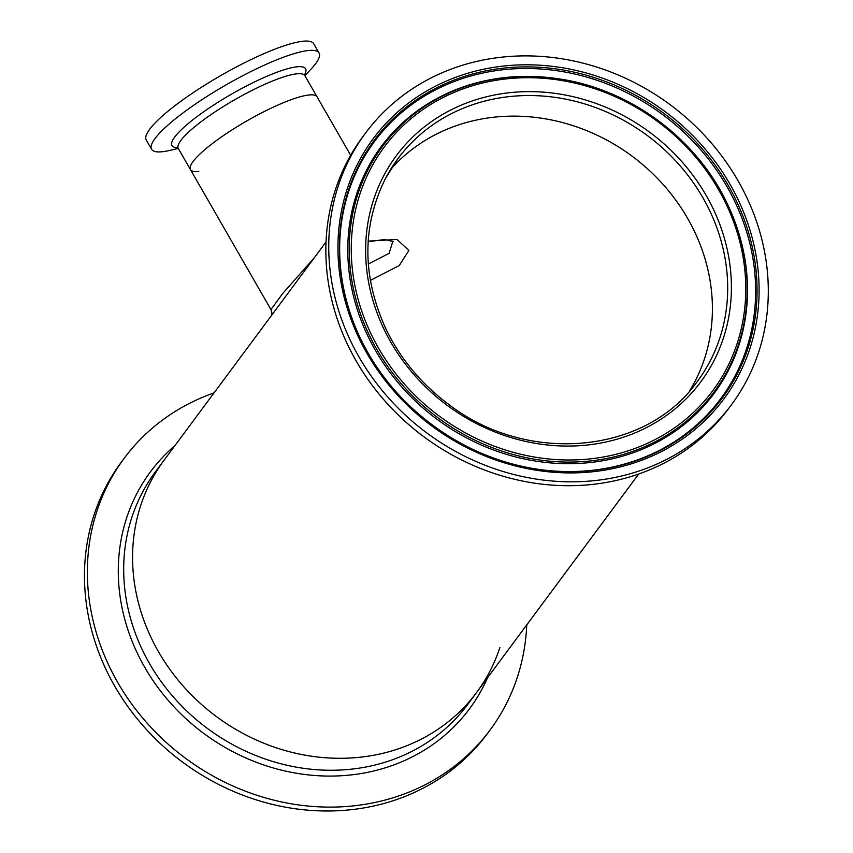 <?xml version="1.0" encoding="UTF-8"?>
<svg xmlns="http://www.w3.org/2000/svg" width="853" height="853" viewBox="0 0 853 853"><rect width="100%" height="100%" fill="white"/><g stroke="black" fill="none" stroke-linecap="round" stroke-linejoin="round"><path stroke-width="1.28" d="M368.315 264.025L389.075 253.362L392.828 241.346M368.165 241.122L396.997 239.437L408.864 250.43L399.215 265.571L370.341 280.424M687.561 218.251A186.604 167.284 -143.4 0 1 689.491 391.09A186.604 167.284 36.6 0 0 694.694 381.963A186.604 167.284 36.6 0 0 627.371 152.772A186.604 167.284 36.6 0 0 390.674 169.352A186.604 167.284 -143.4 0 1 687.561 218.251M198.824 171.474A73.006 14.128 -29.9 0 1 190.475 169.64L270.934 309.564L282.833 293.347L314.362 257.713M190.475 169.64L178.309 148.475A73.006 14.128 -29.9 0 1 260.879 86.11A73.006 14.128 -29.9 0 1 304.894 75.693L317.06 96.847A73.006 14.128 -29.9 0 0 273.045 107.265A73.006 14.128 -29.9 0 0 190.475 169.64A73.006 14.128 -29.9 0 1 273.045 107.265A73.006 14.128 -29.9 0 1 317.06 96.847L350.658 155.289M326.027 241.985L164 460.343A194.687 174.534 36.6 0 0 158.498 651.756A194.687 174.534 36.6 0 0 476.699 692.359A194.687 174.534 -143.4 0 1 304.404 755.044A194.687 174.534 -143.4 0 1 148.657 632.297A194.687 174.534 -143.4 0 1 164 460.343L155.118 472.306A194.687 174.534 -143.4 0 0 139.775 644.26A194.687 174.534 -143.4 0 0 295.522 767.007A194.687 174.534 -143.4 0 0 467.817 704.333L476.699 692.359A194.687 174.534 -143.4 0 0 499.869 647.566M178.288 148.433L169.992 150.373A96.581 18.691 -29.9 0 1 151.589 149.275A96.581 18.691 -29.9 0 1 260.805 66.769A96.581 18.691 -29.9 0 1 319.033 52.993A96.581 18.691 -29.9 0 1 310.716 69.456L304.862 75.65M151.589 149.275L146.247 139.988A96.581 18.691 -29.9 0 1 255.463 57.482A96.581 18.691 -29.9 0 1 313.691 43.706L319.033 52.993M526.749 624.897A227.879 204.283 -143.4 0 1 490.144 729.933A227.879 204.283 -143.4 0 1 288.485 803.302A227.879 204.283 -143.4 0 1 106.188 659.625A227.879 204.283 -143.4 0 1 124.143 458.36A227.879 204.283 -143.4 0 1 214.06 392.881M490.144 729.933L487.255 733.825A227.879 204.283 -143.4 0 1 285.595 807.183A227.879 204.283 -143.4 0 1 103.298 663.517A227.879 204.283 -143.4 0 1 121.265 462.241L124.143 458.36M365.521 133.068L362.632 136.949A227.879 204.283 36.6 0 0 347.48 161.089A227.879 204.283 36.6 0 0 436.96 445.863A227.879 204.283 36.6 0 0 728.633 408.523L731.522 404.642A227.879 204.283 36.6 0 0 746.674 380.502A227.879 204.283 36.6 0 0 657.194 95.728A227.879 204.283 36.6 0 0 365.521 133.068A227.879 204.283 36.6 0 0 350.37 157.197A227.879 204.283 36.6 0 0 439.839 441.971A227.879 204.283 36.6 0 0 731.522 404.642M177.68 147.708A77.047 14.906 -29.9 0 1 188.46 123.365A77.047 14.906 -29.9 0 1 259.12 79.766A77.047 14.906 -29.9 0 1 304.542 74.755M487.575 677.698A198.717 178.149 -143.4 0 1 312.998 775.356A198.717 178.149 -143.4 0 1 134.699 647.47A198.717 178.149 -143.4 0 1 174.886 445.671M358.655 161.867A218.347 195.742 36.6 0 0 457.4 442.622A218.347 195.742 36.6 0 0 738.389 375.832A218.347 195.742 36.6 0 0 639.633 95.088A218.347 195.742 36.6 0 0 358.655 161.867M359.902 163.179A216.545 194.132 36.6 0 0 359.774 337.074A216.545 194.132 36.6 0 0 537.923 469.267A216.545 194.132 36.6 0 0 736.512 375.373A216.545 194.132 36.6 0 0 638.577 96.943A216.545 194.132 36.6 0 0 359.902 163.179M537.667 469.235A215.649 193.322 36.6 0 0 546.464 470.344A215.649 193.322 36.6 0 0 735.169 375.693A215.649 193.322 36.6 0 0 637.639 98.415A215.649 193.322 36.6 0 0 360.126 164.373A215.649 193.322 36.6 0 0 356.266 329.215A215.649 193.322 36.6 0 0 359.881 337.319M727.833 371.556A207.215 185.773 36.6 0 0 731.533 213.154A207.215 185.773 36.6 0 0 727.95 205.147L727.726 204.677A206.319 184.962 36.6 0 0 558.001 78.732A206.319 184.962 36.6 0 0 368.795 168.19A206.319 184.962 36.6 0 0 462.102 433.463A206.319 184.962 36.6 0 0 727.609 370.362A206.319 184.962 36.6 0 0 727.726 204.677C697.423 138.986 629.653 88.701 558.001 78.732L557.478 78.657A207.215 185.773 36.6 0 0 548.778 77.548A207.215 185.773 36.6 0 0 367.451 168.499A207.215 185.773 36.6 0 0 461.164 434.945A207.215 185.773 36.6 0 0 727.833 371.556M370.671 168.649A204.517 183.352 36.6 0 0 463.168 431.607A204.517 183.352 36.6 0 0 726.361 369.061A204.517 183.352 36.6 0 0 633.864 106.092A204.517 183.352 36.6 0 0 370.671 168.649M383.626 175.942A189.633 170.003 36.6 0 0 469.385 419.761A189.633 170.003 36.6 0 0 713.407 361.757A189.633 170.003 36.6 0 0 627.648 117.938A189.633 170.003 36.6 0 0 383.626 175.942M397.871 158.733L385.503 178.426C361.843 226.269 362.024 276.543 386.036 329.237C400.42 358.782 421.105 383.679 448.092 403.927C526.909 465.354 646.563 454.244 697.573 381.12A186.604 167.284 36.6 0 0 709.984 361.352A186.604 167.284 36.6 0 0 636.711 128.163A186.604 167.284 36.6 0 0 397.871 158.733A186.604 167.284 36.6 0 0 385.545 178.341M393.116 241.548L384.788 239.501L368.133 241.74M270.934 309.564L271.936 313.008L271.67 315.237M638.716 474.012L476.699 692.359M178.309 148.475L177.211 147.398M304.894 75.693L304.51 74.2M537.923 469.267C462.763 458.829 391.559 405.985 359.774 337.074L359.774 337.074"/></g></svg>
